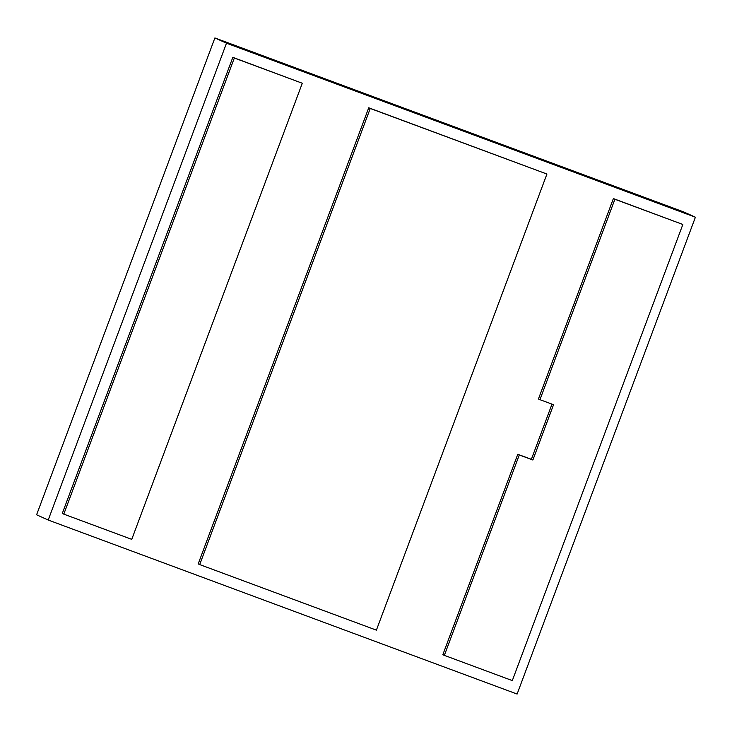 <?xml version="1.0" encoding="UTF-8"?>
<svg xmlns="http://www.w3.org/2000/svg" width="732" height="732" viewBox="0 0 732 732"><rect width="100%" height="100%" fill="white"/><g stroke="black" fill="none" stroke-linecap="round" stroke-linejoin="round"><path stroke-width="1.1" d="M695.4 217.212L517.112 694.055L48.211 520.04L226.499 43.197L695.4 217.212L683.789 211.96L214.888 37.945L226.499 43.197M214.888 37.945L36.6 514.788L48.211 520.04M512.308 680.595L444.351 655.369L519.281 454.956L532.878 460.007L553.548 404.714L539.951 399.672L614.889 199.26L682.846 224.477L512.308 680.595M519.281 454.956L517.771 454.279L442.842 654.692L444.351 655.369M517.771 454.279L531.368 459.321L551.992 404.137M539.951 399.672L538.441 398.986L613.37 198.573L682.846 224.477M613.37 198.573L614.889 199.26M531.368 459.321L532.878 460.007M199.708 564.582L198.198 563.896L368.727 107.787L546.932 174.042L376.394 630.151L199.708 564.582L370.246 108.464L546.932 174.042M368.727 107.787L370.246 108.464M63.794 514.139L131.751 539.356L302.289 83.247L234.332 58.029L63.794 514.139L62.284 513.452L232.822 57.343L234.332 58.029M232.822 57.343L302.289 83.247"/></g></svg>
